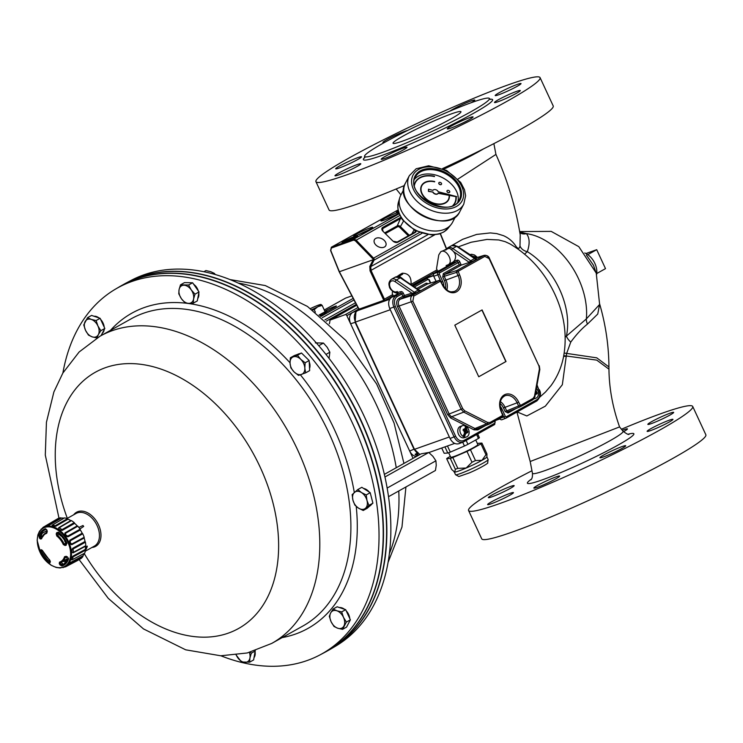 <?xml version="1.0" encoding="UTF-8"?>
<svg xmlns="http://www.w3.org/2000/svg" width="743" height="743" viewBox="0 0 743 743"><rect width="100%" height="100%" fill="white"/><g stroke="black" fill="none" stroke-linecap="round" stroke-linejoin="round"><path stroke-width="1.11" d="M392.564 291.321L392.239 293.309L393.168 295.955L395.378 295.157M446.608 266.533L446.144 265.539L448.122 264.777C454.019 261.889 446.348 248.199 440.794 251.71L438.779 254.905L436.55 268.557L437.478 271.195L439.689 270.406M375.707 238.419A6.418 4.374 27.7 0 0 374.398 239.738A6.418 4.374 27.7 0 0 378.048 246.583A6.418 4.374 27.7 0 0 385.766 245.692A6.418 4.374 27.7 0 0 383.249 239.543A6.418 4.374 27.7 0 0 375.707 238.419M398.629 212.247A10.486 0.873 -24.9 0 0 387.753 216.826A10.486 0.873 -24.9 0 0 380.936 220.922A10.486 0.873 -24.9 0 0 383.648 220.309A10.486 0.873 -24.9 0 0 398.889 213.065M356.445 235.503A10.486 0.873 -24.9 0 0 367.005 230.85A10.486 0.873 -24.9 0 0 372.754 227.293A10.486 0.873 -24.9 0 0 362.881 230.915A10.486 0.873 -24.9 0 0 353.733 236.116A10.486 0.873 -24.9 0 0 356.445 235.503M339.384 271.734L373.162 259.744L373.627 258.202A1.495 1.003 59.5 0 1 374.101 260.106L370.776 266.607L371.017 270.433L384.465 299.215L384.131 300.85A0.752 0.557 -109.7 0 1 383.351 300.469L383.499 299.661L370.06 270.879L369.791 266.393L373.116 259.901A0.752 0.502 -121.9 0 0 373.162 259.744M373.265 259.261L355.228 240.704L353.547 240.119L331.359 248.051A0.752 0.557 -109.7 0 1 331.545 247.131L398.081 209.953L331.341 247.224L353.724 239.2L355.971 239.97L373.627 258.202M412.133 285.21L432.881 273.628L412.133 285.21M393.112 295.835L384.326 300.748M437.423 271.084L435.398 272.217L437.423 271.093M392.787 294.562L383.499 299.661M358.683 308.447L359.51 308.995A0.752 0.557 -109.7 0 0 360.299 309.376L384.01 300.896M368.417 230.126A10.486 0.873 -24.9 0 0 358.693 234.639M395.629 214.922A10.486 0.873 -24.9 0 0 385.896 219.436M449.181 195.873A14.981 10.198 -152.3 0 1 448.363 199.626A14.981 10.198 -152.3 0 1 430.364 201.706A14.981 10.198 -152.3 0 1 421.838 185.722A14.981 10.198 -152.3 0 1 434.692 181.729L434.683 181.515A15.278 10.402 27.7 0 0 421.569 185.583A15.278 10.402 27.7 0 0 430.271 201.892A15.278 10.402 27.7 0 0 448.633 199.765A15.278 10.402 27.7 0 0 449.459 195.938L449.125 195.966A14.981 10.198 -152.3 0 1 448.335 199.681M421.541 185.629A15.278 10.402 27.7 0 0 421.522 185.676A15.278 10.402 27.7 0 0 430.216 201.985A15.278 10.402 27.7 0 0 448.577 199.867A15.278 10.402 27.7 0 0 448.605 199.821M434.692 181.729L434.646 181.831A14.981 10.198 -152.3 0 0 421.81 185.769M414.445 185.351A22.169 15.092 -152.3 0 1 415.467 182.379A22.169 15.092 -152.3 0 1 434.497 176.481L434.488 176.258A22.466 15.297 27.7 0 0 415.207 182.239A22.466 15.297 27.7 0 0 414.315 184.589M453.574 205.17A22.466 15.297 27.7 0 0 454.995 203.108A22.466 15.297 27.7 0 0 456.221 197.471L455.886 197.508A22.169 15.092 -152.3 0 1 454.707 203.015M415.179 182.295A22.466 15.297 27.7 0 0 415.151 182.341A22.466 15.297 27.7 0 0 414.306 184.524M453.629 205.142A22.466 15.297 27.7 0 0 454.948 203.201A22.466 15.297 27.7 0 0 454.967 203.155M434.497 176.481L434.451 176.574A22.169 15.092 -152.3 0 0 415.439 182.434M455.933 197.406A22.169 15.092 -152.3 0 1 454.735 202.969A22.169 15.092 -152.3 0 1 452.877 205.495M438.834 182.824A1.495 1.022 27.7 0 0 438.807 182.871A1.495 1.022 27.7 0 0 439.661 184.478A1.495 1.022 27.7 0 0 441.463 184.264A1.495 1.022 27.7 0 0 441.491 184.218M439.169 182.472A1.495 1.022 27.7 0 0 438.862 182.778A1.495 1.022 27.7 0 0 439.717 184.375A1.495 1.022 27.7 0 0 441.518 184.171A1.495 1.022 27.7 0 0 440.924 182.732A1.495 1.022 27.7 0 0 439.169 182.472M447.035 190.83A1.495 1.022 27.7 0 0 447.007 190.877A1.495 1.022 27.7 0 0 447.853 192.474A1.495 1.022 27.7 0 0 449.654 192.261A1.495 1.022 27.7 0 0 449.682 192.214M447.36 190.477A1.495 1.022 27.7 0 0 447.054 190.775A1.495 1.022 27.7 0 0 447.908 192.372A1.495 1.022 27.7 0 0 449.71 192.168A1.495 1.022 27.7 0 0 449.116 190.728A1.495 1.022 27.7 0 0 447.36 190.477M438.212 191.731A3 2.043 27.7 0 0 435.602 189.641A3 2.043 27.7 0 0 432.937 190.357L428.479 189.186L428.553 191.211L433.002 192.075A3 2.043 27.7 0 0 435.686 193.997A3 2.043 27.7 0 0 438.212 193.189A3 2.043 27.7 0 0 438.259 193.087L456.741 196.635L438.212 191.731M414.557 179.221A24.714 16.829 -152.3 0 1 418.151 176.277A24.714 16.829 -152.3 0 1 445.689 179.518A24.714 16.829 -152.3 0 1 457.846 201.91M455.459 216.742L452.515 222.361A29.2 19.885 -152.3 0 1 451.085 224.544A29.2 19.885 -152.3 0 1 446.617 228.296A29.2 19.885 -152.3 0 1 413.86 224.33A29.2 19.885 -152.3 0 1 399.799 197.657A29.2 19.885 -152.3 0 1 400.783 195.242L403.728 189.614M438.166 193.282L456.62 196.765M428.479 189.186L428.451 191.406L433.002 192.075M432.9 192.27A3 2.043 27.7 0 0 435.584 194.192A3 2.043 27.7 0 0 438.11 193.384A3 2.043 27.7 0 0 438.156 193.282M399.715 277.102L399.26 276.108L402.687 274.195L400.068 274.464L402.269 273.238C408.65 273.248 411.566 277.065 411.028 284.699M444.518 250.038L445.447 249.518L445.707 250.066M440.794 251.71L449.255 248.171C455.673 252.072 457.205 256.539 453.862 261.564L448.122 264.777M452.088 262.558L452.422 263.282M359.658 309.45L357.467 310.685L389.685 299.28M433.94 273.833L433.299 273.953M419.879 454.53L414.473 449.32L449.348 436.977M390.279 309.729L355.405 322.063L414.473 449.32M355.405 322.063C353.473 316.945 354.16 313.147 357.467 310.685M400.068 274.464L396.957 276.61M399.14 276.879L398.815 275.569M399.26 276.108L404.415 280.176M433.448 274.018L433.039 273.415L435.9 272.393L433.039 273.415M434.609 272.746L435.194 273.201M435.277 272.365L437.915 271.241L435.277 272.365M465.332 429.547L465.053 429.751A9.501 4.374 70.8 0 0 464.542 428.618A9.501 7.811 -134.9 0 1 465.332 429.547A9.705 5.155 -63.1 0 0 464.867 425.674A5.99 4.421 70.3 0 0 462.49 425.655A5.99 4.421 70.3 0 0 459.982 429.008A5.99 4.421 70.3 0 0 462.935 436.308L462.935 436.308A5.99 4.421 -109.7 0 0 464.152 436.921A9.705 5.155 -63.1 0 0 466.186 432.157L465.109 431.655L464.152 436.921A5.99 4.421 70.3 0 0 466.53 436.94A5.99 4.421 70.3 0 0 469.13 432.12A5.99 4.421 70.3 0 0 466.084 426.287L465.127 431.562L467.245 429.993A9.501 1.867 150.4 0 0 466.548 430.16L465.917 430.652M466.53 436.94L464.412 437.692A5.99 4.421 -109.7 0 1 459.536 435.872A5.99 4.421 -109.7 0 1 457.874 429.76A5.99 4.421 -109.7 0 1 460.381 426.417L462.49 425.655M464.867 425.674A5.99 4.421 -109.7 0 1 466.075 426.296A9.705 5.155 -63.1 0 1 466.548 430.16M466.186 432.157A9.501 4.17 54.6 0 1 466.669 433.197A9.501 8.006 -108.9 0 0 466.455 431.962A9.39 1.282 21.9 0 1 467.691 432.667A9.733 7.319 -48.4 0 0 467.895 431.553A9.39 6.028 175.1 0 0 466.706 430.578A9.501 3.371 -20 0 0 467.245 429.993M462.935 436.308L462.935 436.308A9.705 5.155 -63.1 0 0 464.969 431.544L463.966 431.822A9.501 1.765 -9.1 0 0 464.969 431.544M464.096 430.791L465.062 429.742A9.39 6.028 175.1 0 0 463.307 429.231A9.733 2.405 106.9 0 1 463.103 430.336A9.39 1.282 21.9 0 1 464.812 431.126L464.44 431.469M464.812 431.126L463.966 431.822M464.524 430.986L464.635 430.364M464.737 430.29L464.598 431.024M464.626 431.311L465.127 431.562M466.706 430.578L466.167 430.726M466.669 432.073L467.895 431.553M465.972 431.804L466.455 431.962M534.31 398.341A5.99 4.421 70.3 0 0 535.898 398.183A5.99 4.421 70.3 0 0 538.406 394.83A5.99 4.421 70.3 0 0 536.409 388.357M535.852 391.459L535.917 391.403A9.705 5.155 116.9 0 0 535.963 390.846M535.397 393.994A9.705 5.155 116.9 0 0 535.554 393.4A9.501 4.17 54.6 0 1 536.037 394.44A9.501 8.006 -108.9 0 0 535.833 393.205A9.39 1.282 21.9 0 1 537.059 393.901A9.733 7.319 -48.4 0 0 537.263 392.796A9.39 6.028 175.1 0 0 536.084 391.821A9.501 3.371 -20 0 0 536.622 391.227A9.501 1.867 150.4 0 0 535.917 391.403M536.047 393.316L537.263 392.796M535.824 391.626L536.622 391.227M478.743 376.757L506.039 361.507L482.096 309.924L454.8 325.174L478.743 376.757L505.853 361.572L481.919 310.026M489.767 423.816A1.198 0.799 -119.2 0 0 489.823 423.789L486.711 423.77L463.725 412.124L461.18 409.328L411.316 301.918C410.192 298.927 410.591 296.708 412.514 295.277L439.15 280.399A1.495 1.124 -107.7 0 1 439.308 280.334L439.308 280.334A1.495 1.124 -107.7 0 1 439.364 280.315M520.323 406.737L532.88 399.725A1.198 0.799 -119.2 0 0 533.121 398.378L534.477 396.279L539.409 369.02L538.972 366.011L489.117 258.601L484.798 256.409L458.162 271.288L459.573 274.854A13.402 9.891 -109.7 0 1 456.508 291.823A13.402 9.891 -109.7 0 1 442.196 284.569L440.395 281.216A1.198 0.799 -119.2 0 0 439.15 280.399L427.429 284.012A1.198 0.799 60.8 0 1 426.185 283.194L428.405 283.696M440.71 281.383L439.308 280.334L427.587 283.947L417.845 289.371M489.878 423.751L502.435 416.739A1.198 0.799 -119.2 0 0 502.5 416.712L502.5 416.712A1.198 0.799 -119.2 0 0 502.677 415.393L501.265 411.826A13.402 9.891 -109.7 0 1 504.33 394.858A13.402 9.891 -109.7 0 1 518.642 402.112L520.444 405.464L533.121 398.378M458.097 271.669L456.583 272.365A1.495 1.077 -108.2 0 1 456.926 270.471L484.111 255.351L474.731 258.248M458.162 271.288A1.198 0.799 -119.2 0 0 456.926 270.471L444.574 274.436L444.23 276.331L442.707 277.037L443.33 273.619L459.239 264.731L458.208 262.502A1.198 0.799 -119.2 0 0 456.954 261.685L453.193 262.855L453.741 261.239M484.798 256.409A1.198 0.799 -119.2 0 0 483.554 255.592C485.755 254.719 487.622 255.666 489.154 258.434M534.477 396.279A1.198 0.492 10.3 0 1 534.895 396.762L532.945 399.697L520.267 406.774A1.198 0.799 -119.2 0 1 520.211 406.811A1.495 1.087 -111.6 0 1 518.605 405.994L520.128 405.297M500.392 401.638A11.712 8.647 -109.7 0 1 504.98 407.22L506.67 410.842L508.175 411.696L520.267 406.774A1.198 0.799 -119.2 0 0 520.444 405.464M418.876 290.606L419.665 290.392A1.198 1.152 87.9 0 0 420.101 290.29L418.876 290.104A1.495 0.659 124.4 0 0 418.783 290.002A1.495 0.659 124.4 0 0 418.198 290.067L400.282 277.808A7.486 5.015 -119.2 0 0 395.304 277.13L400.867 277.743A1.495 0.659 124.4 0 0 400.282 277.808L396.4 279.981L414.315 292.24A1.495 0.659 124.4 0 0 413.424 293.151L416.489 292.714L413.414 294.024L413.424 293.151L411.901 293.151L395.165 281.699A5.99 4.012 -119.2 0 0 389.694 285.962A5.99 4.012 -119.2 0 0 397.236 291.479L397.784 292.668A1.198 0.882 -108.2 0 1 397.496 294.191L396.836 294.339L397.31 292.556L400.895 291.646A1.198 0.882 -108.2 0 1 400.607 293.169L397.496 294.191M419.665 290.392L418.876 290.104M440.441 280.483L437.813 274.808L439.336 274.111A0.938 0.697 70.3 0 1 439.55 272.922L459.75 261.796L461.282 265.102L444.574 274.436A1.198 0.799 60.8 0 1 443.33 273.619M445.809 250.085L447.769 247.818A7.486 5.015 60.8 0 1 452.756 248.496L470.663 260.756A3.743 2.508 -119.2 0 0 472.845 261.23L461.282 265.102L459.239 264.731M454.205 261.35A1.198 0.882 -108.2 0 1 453.852 262.706M469.539 254.691L471.554 254.31L474.266 255.007L477.21 257.487M508.193 411.696A1.198 0.799 -119.2 0 0 508.026 413.006L505.147 411.548L503.466 407.916A10.513 7.764 70.3 0 0 500.095 403.468M518.642 402.112L517.128 402.808L518.605 405.994L505.147 411.548M463.688 441.797L463.753 441.769A1.198 0.799 60.8 0 1 463.688 441.797C459.936 443.292 456.731 441.667 454.094 436.93L393.855 307.165C391.914 302.039 392.601 298.249 395.917 295.788L400.607 293.169A1.198 0.799 -119.2 0 1 401.852 293.987L397.161 296.606A1.198 0.799 -119.2 0 0 395.917 295.788L391.784 297.163C388.487 299.624 387.8 303.423 389.731 308.54L450.054 438.509L455.617 436.234C457.902 440.339 460.669 441.741 463.929 440.45A1.198 0.799 60.8 0 1 463.753 441.769L494.485 424.597A1.198 0.799 60.8 0 1 494.42 424.624L463.818 441.723M485.671 425.488L477.768 429.909L474.025 429.853L450.732 418.049L447.592 414.622L397.449 306.58C396.056 302.912 396.548 300.191 398.926 298.426L402.892 296.216A1.198 0.799 -119.2 0 0 404.136 297.033L400.171 299.243C398.22 300.683 397.821 302.893 398.963 305.884L449.116 413.916A5.238 3.891 70.6 0 0 451.66 416.712L474.963 428.516A5.238 3.873 70.9 0 0 477.675 428.72M404.136 297.033A1.198 0.882 72.5 0 0 404.424 295.51L411.901 293.151A1.198 0.882 72.5 0 1 411.613 294.674L404.136 297.033M397.236 291.479L397.784 292.668M457.214 246.258L476.727 259.056A3.743 2.508 60.8 0 1 474.554 258.583L456.639 246.323A7.486 5.015 -119.2 0 0 451.651 245.645L457.214 246.258A1.495 0.659 124.4 0 0 456.639 246.323L452.756 248.496A1.495 0.659 124.4 0 0 451.837 249.453M463.075 442.085L459.044 443.664C455.431 444.611 452.441 442.893 450.054 438.509M505.769 418.235L502.119 419.646A2.248 1.662 -109.7 0 1 501.962 419.721A2.248 1.662 -109.7 0 1 499.714 418.43L503.791 416.962L503.197 415.671M430.355 283.092L428.897 279.944A0.938 0.697 70.3 0 0 427.894 279.433A1.198 0.799 -119.2 0 0 426.64 278.616L422.591 279.953A2.248 1.662 -109.7 0 1 422.804 279.86A2.248 1.662 -109.7 0 1 423.036 279.805M439.55 272.922A1.198 0.799 -119.2 0 0 438.305 272.105A2.136 1.579 -109.7 0 0 437.813 274.808L433.736 276.285A2.248 1.662 -109.7 0 1 434.246 273.443L438.305 272.105L456.954 261.685A1.198 0.882 -108.2 0 0 457.242 260.161A2.396 1.607 -119.2 0 1 459.75 261.796M396.836 294.339L391.784 297.163M433.736 276.285L436.076 281.328M422.591 279.953L412.402 285.646M453.193 262.855L434.246 273.443M417.761 453.434L417.408 455.357L416.777 455.357A8.972 6.631 -109.7 0 1 415.188 454.558L415.263 454.159M419.86 454.54L417.408 455.357M415.151 454.205L417.269 453.314L414 449.209L355.126 322.369L355.916 311.995M416.34 456.508C413.526 456.109 411.306 454.289 409.672 451.038L413.062 458.338M357.977 307.528L345.254 314.642A1.495 1.003 60.8 0 1 346.832 315.654L350.603 323.772C348.662 318.654 349.349 314.865 352.656 312.404L358.804 308.967M355.47 322.211L350.603 323.772L409.672 451.038L414.353 449.051M454.772 472.102A17.971 1.486 155.1 0 1 454.326 472.046L453.917 471.759L454.772 472.102L455.338 469.26A19.708 1.635 -24.9 0 0 457.846 468.359L466.186 468.025A17.971 1.486 155.1 0 1 454.772 472.102L451.688 469.502L446.664 458.691A19.708 1.635 155.1 0 1 447.63 457.892L450.332 456.388M471.991 462.239A19.708 1.635 -24.9 0 0 475.474 460.549L481.984 460.335A17.971 1.486 155.1 0 1 466.186 468.025L471.991 462.239L466.976 451.428L452.831 457.539A19.708 1.635 155.1 0 1 450.314 458.44L446.664 458.691M486.879 456.852A17.971 1.486 155.1 0 1 486.888 456.926A17.971 1.486 155.1 0 1 481.984 460.335L485.968 454.688A19.708 1.635 -24.9 0 0 486.944 453.889L486.888 456.926M477.693 433.977L479.402 437.664A19.708 1.635 -24.9 0 1 478.436 438.454L476.635 434.571M466.14 440.432L467.941 444.323L478.436 438.454M447.462 445.986L450.314 452.125L464.459 446.014L462.703 442.234M441.714 448.02L444.156 453.276L447.797 453.026L444.946 446.877M477.433 443.617A19.708 1.635 155.1 0 1 478.269 443.32L481.919 443.079A19.708 1.635 155.1 0 1 480.953 443.868L470.449 449.738A19.708 1.635 155.1 0 1 466.976 451.428M475.734 439.967L477.879 444.574A14.981 1.245 155.1 0 1 460.632 453.88A14.981 1.245 155.1 0 1 450.704 457.186L448.642 452.738M464.459 446.014A19.708 1.635 -24.9 0 0 467.941 444.323M447.797 453.026A19.708 1.635 -24.9 0 0 450.314 452.125M455.338 469.26L450.314 458.44M452.831 457.539L457.846 468.359M485.968 454.688L480.953 443.868M470.449 449.738L475.474 460.549M481.919 443.079L486.944 453.889M85.51 547.145L87.302 546.142L85.473 547.86M64.929 560.064A17.145 11.47 -119.2 0 0 65.458 559.99M63.22 560.984A17.693 11.842 -119.2 0 0 67.557 559.934M78.851 527.446L82.984 525.496A20.219 13.532 -119.2 0 1 83.699 526.434L79.956 528.886M83.699 526.434L79.947 528.942M67.474 557.176L66.285 557.798L67.325 557.194M66.285 557.798A16.495 11.043 -119.2 0 0 66.721 556.879M67.706 557.213L65.449 556.795A16.457 11.015 60.8 0 1 61.409 561.94L63.025 561.086A16.495 11.043 -119.2 0 0 63.331 560.919A16.495 11.043 -119.2 0 0 63.443 560.854L68.56 558.142M42.082 536.845A82.696 51.508 -165.8 0 1 41.701 536.446L41.432 535.387A19.504 13.049 60.8 0 1 42.379 533.14L46.865 530.706M61.669 535.657L60.907 536.065A16.495 11.043 -119.2 0 0 59.003 534.375L58.725 533.353A82.696 35.915 -53.3 0 1 58.873 532.991M66.303 545.148A85.705 12.427 157 0 1 65.087 545.52L63.294 544.526A15.844 10.606 -119.2 0 0 56.784 536.009L56.208 533.911A85.705 37.215 -53.3 0 1 56.737 532.638L58.474 532.183A20.47 13.699 60.8 0 1 66.954 543.282L66.889 543.532M68.347 558.123A0.752 0.474 17.4 0 0 68.18 558.318L68.551 558.903A20.47 13.699 60.8 0 1 61.929 566.017L60.044 564.996L60.945 564.466L62.022 564.921L63.387 564.113L62.477 563.621A82.696 61.418 -103.7 0 1 61.697 562.367L61.79 561.606M41.441 550.758L42.462 550.554M51.917 527.307A21.909 14.665 -119.2 0 0 40.642 553.451A21.909 14.665 -119.2 0 0 69.313 561.011A21.909 14.665 -119.2 0 0 51.917 527.307M40.661 549.894A85.705 10.43 -21.5 0 0 41.45 549.764L42.843 550.99A15.844 10.606 -119.2 0 0 49.354 559.498L50.329 561.374A85.705 35.218 125.2 0 0 50.227 562.414L48.964 562.6A20.47 13.699 60.8 0 1 40.484 551.501L40.661 549.894A0.752 0.641 80.5 0 0 41.524 550.303A84.953 10.337 158.5 0 0 42.007 550.219M60.044 564.996A85.705 63.647 -103.7 0 1 59.264 563.733L59.459 562.163A15.844 10.606 -119.2 0 0 64.539 556.711L66.192 556.284A85.705 51.378 15.5 0 0 67.511 556.981M47.283 531.551L46.679 533.344A15.844 10.606 -119.2 0 0 41.599 538.796L40.354 539A85.705 53.375 -165.8 0 1 39.453 538.071L38.887 535.879A20.47 13.699 60.8 0 1 45.509 528.765L46.92 530.047A85.705 61.65 75.8 0 0 47.283 531.551L47.283 531.561M66.712 543.7A82.696 11.99 157 0 1 66.656 543.718L65.774 543.235A16.495 11.043 -119.2 0 0 64.548 540.83L65.161 540.467L64.548 540.83M68.254 564.931L70.585 562.423L82.984 555.82A22.838 15.278 60.8 0 0 84.247 553.424M72.916 556.126C71.17 558.299 70.826 559.572 71.904 559.934A3.938 2.638 -119.2 0 0 72.052 559.869L84.358 553.368A4.263 2.851 -119.2 0 1 84.247 553.414L72.09 559.85A3.938 2.638 -119.2 0 0 72.09 559.841A3.938 2.638 -119.2 0 0 72.359 559.665L73.102 556.869A3.938 2.638 -119.2 0 0 72.916 556.126L85.315 549.411A22.838 15.278 60.8 0 0 85.519 546.235L73.13 552.848C71.569 552.198 71.421 550.684 72.665 548.306L85.036 541.471A22.838 15.278 60.8 0 0 84.154 538.006L71.746 544.721C69.712 544.025 69.09 542.501 69.879 540.152L82.185 533.195A22.838 15.278 60.8 0 0 80.337 529.982L67.966 536.817C65.542 536.297 64.548 534.997 64.985 532.907L77.198 525.868A22.838 15.278 60.8 0 0 74.672 523.369L62.366 530.326C59.691 530.196 58.474 529.313 58.716 527.679L70.826 520.583A22.838 15.278 60.8 0 0 68.012 519.199L55.799 526.248L52.762 526.285L52.279 525.087A3.938 2.638 -119.2 0 0 52.242 525.106A3.938 2.638 -119.2 0 0 52.038 525.255M45.955 526.007L49.261 525.18L61.372 518.085A22.838 15.278 60.8 0 1 64.037 518.15A4.263 2.851 -119.2 0 1 64.223 518.038A4.263 2.851 -119.2 0 1 64.548 517.89A23.209 15.529 60.8 0 1 67.437 518.651L55.251 525.71L52.493 524.985A3.938 2.638 -119.2 0 0 52.279 525.087M64.548 563.658A19.504 13.049 60.8 0 1 63.387 564.113M58.195 518.428A23.209 15.529 60.8 0 1 60.731 517.797L48.648 524.892L46.233 525.487L58.195 518.428M61.372 518.085A4.263 2.851 -119.2 0 0 60.731 517.797M68.012 519.199A4.263 2.851 -119.2 0 0 67.437 518.651M71.439 520.62A23.209 15.529 60.8 0 1 74.244 522.654L61.966 529.638L59.291 527.697L71.439 520.62A4.263 2.851 -119.2 0 0 70.826 520.583M74.672 523.369A4.263 2.851 -119.2 0 0 74.244 522.654M77.829 526.193A23.209 15.529 60.8 0 1 80.123 529.202L67.752 536.093L65.848 535.099L65.477 533.288L77.829 526.193A4.263 2.851 -119.2 0 0 77.198 525.868M80.337 529.982A4.263 2.851 -119.2 0 0 80.123 529.202M82.742 533.771A23.209 15.529 60.8 0 1 84.182 537.282L71.792 544.043L70.279 542.836L70.306 540.774L82.742 533.771A4.263 2.851 -119.2 0 0 82.185 533.195M84.154 538.006A4.263 2.851 -119.2 0 0 84.182 537.282M85.436 542.195A23.209 15.529 60.8 0 1 85.798 545.687L73.399 552.328L73.055 549.003L85.436 542.195A4.263 2.851 -119.2 0 0 85.036 541.471M85.519 546.235A4.263 2.851 -119.2 0 0 85.798 545.687M73.102 556.869L85.501 550.182A4.263 2.851 -119.2 0 0 85.315 549.411M85.501 550.182A23.209 15.529 60.8 0 1 84.721 553.117L72.359 559.665M82.919 556.526A23.209 15.529 60.8 0 1 81.126 558.448L68.83 564.94L70.539 563.101L82.919 556.526A4.263 2.851 -119.2 0 0 82.984 555.82M63.341 567.346L65.755 566.751L78.089 560.241A4.263 2.851 -119.2 0 0 78.275 559.953M52.493 524.985L64.548 517.89M59.291 527.697A3.938 2.638 -119.2 0 0 58.716 527.679M65.588 533.214A3.938 2.638 -119.2 0 0 64.985 532.907M70.418 540.7A3.938 2.638 -119.2 0 0 69.879 540.152M73.055 549.003A3.938 2.638 -119.2 0 0 72.665 548.306M70.539 563.101A3.938 2.638 -119.2 0 0 70.585 562.423M65.755 566.751A3.938 2.638 -119.2 0 0 66.016 566.287M41.599 538.796A0.752 0.474 17.6 0 1 41.459 538.387L41.478 538.415A0.752 0.474 17.6 0 1 41.627 538.192A16.457 11.015 60.8 0 1 45.36 533.214A16.457 11.015 60.8 0 1 46.902 532.527L46.948 530.065M46.205 529.387A19.541 13.077 -119.2 0 0 44.831 529.973A19.541 13.077 -119.2 0 0 40.02 536.14L40.196 537.319L39.453 538.071M46.92 530.047L46.27 529.378L44.831 529.973M41.701 536.446L40.196 537.319A84.953 52.911 14.2 0 0 41.079 538.238L40.354 539M66.954 543.282L58.725 532.61L57.722 532.907A84.953 36.89 126.7 0 0 57.202 534.161L57.397 535.294A16.457 11.015 60.8 0 1 64.158 544.136L65.17 544.591L66.656 543.718M50.171 561.624A0.752 0.557 5 0 0 50.227 562.414M50.115 561.81L50.087 560.909A0.752 0.548 5.9 0 0 50.329 561.374M41.45 549.764A0.752 0.641 80 0 0 42.1 550.229M65.681 556.526L66.192 556.284M59.264 563.733L61.697 562.367M58.335 532.573L56.737 532.638M58.725 533.353L56.208 533.911M65.087 545.52L65.17 544.591A84.953 12.325 -23 0 0 66.378 544.22L66.591 544.099M55.799 526.248A3.938 2.638 -119.2 0 0 55.251 525.71M62.366 530.326A3.938 2.638 -119.2 0 0 61.966 529.638M67.966 536.817A3.938 2.638 -119.2 0 0 67.771 536.075M71.746 544.721A3.938 2.638 -119.2 0 0 71.792 544.043M73.13 552.848A3.938 2.638 -119.2 0 0 73.399 552.328M55.158 520.221L43.168 527.298L41.459 529.137M49.261 525.18A3.938 2.638 -119.2 0 0 48.648 524.892M45.611 526.248L46.233 525.487M68.83 564.94L67.864 565.089M67.028 518.512L76.065 513.459A18.724 12.529 60.8 0 1 82.482 512.549A18.724 12.529 60.8 0 1 97.082 525.552A18.724 12.529 60.8 0 1 94.324 546.151L85.287 551.195M85.491 550.126A18.724 12.529 -119.2 0 0 87.302 546.142M85.445 548.315A17.971 12.027 -119.2 0 0 85.789 547.526M73.706 514.778A19.541 13.077 60.8 0 1 98.522 524.855A19.541 13.077 60.8 0 1 91.965 547.47M331.489 648.593L335.511 646.224A209.554 140.223 -119.2 0 0 363.541 621.176A209.554 140.223 -119.2 0 0 339.207 372.392A209.554 140.223 -119.2 0 0 131.121 280.39L126.988 282.572A209.665 140.297 60.8 0 1 335.186 374.63A209.665 140.297 60.8 0 1 359.528 623.535A209.665 140.297 60.8 0 1 331.489 648.593A209.665 140.297 60.8 0 1 331.35 648.676M62.895 372.986A209.554 140.223 60.8 0 1 115.444 289.148A209.554 140.223 60.8 0 1 189.242 277.78A209.554 140.223 60.8 0 1 364.135 451.939A209.554 140.223 60.8 0 1 319.834 654.982A209.554 140.223 60.8 0 1 249.88 664.196A209.554 140.223 60.8 0 1 220.894 655.781M187.329 282.656L191.053 282.739M193.496 284.04L195.372 285.739A9.733 6.511 -119.2 0 1 198.325 290.95M98.995 317.93A9.733 6.511 -119.2 0 0 95.169 316.239L93.934 316.221M309.543 368.519A9.733 6.511 -119.2 0 0 309.794 363.726L309.199 361.637M308.326 359.733L302.81 354.309M347.845 624.64L349.693 621.139M349.767 618.51L349.749 618.306A9.733 6.511 -119.2 0 0 346.182 610.774M372.447 501.395L370.478 493.77M319.834 654.982L323.967 652.8A209.665 140.297 -119.2 0 0 380.648 499.612A209.665 140.297 -119.2 0 0 279.628 318.812A209.665 140.297 -119.2 0 0 193.301 275.402A209.665 140.297 -119.2 0 0 119.465 286.77L115.444 289.148M380.63 499.5A209.229 140 -119.2 0 0 380.611 499.389A209.229 140 -119.2 0 0 279.805 318.961A209.229 140 -119.2 0 0 279.712 318.886M324.106 652.725A209.675 140.297 -119.2 0 0 326.196 651.592A209.675 140.297 -119.2 0 0 368.054 447.955A209.675 140.297 -119.2 0 0 193.598 275.226A209.675 140.297 -119.2 0 0 121.666 285.507A209.675 140.297 -119.2 0 0 119.604 286.696M326.196 651.592L329.288 649.865A209.675 140.297 -119.2 0 0 371.147 446.227A209.675 140.297 -119.2 0 0 196.681 273.508A209.675 140.297 -119.2 0 0 124.759 283.78L121.666 285.507M354.42 492.405A9.733 6.511 -119.2 0 0 352.934 500.178L352.145 494.624L357.82 489.544L361.451 492.553L366.206 494.931L366.986 500.485L368.899 505.407L363.225 510.487L358.47 508.11L354.848 505.101L352.934 500.178A9.733 6.511 -119.2 0 0 358.47 508.11A9.733 6.511 -119.2 0 0 365.5 508.268A9.733 6.511 -119.2 0 0 366.986 500.485A9.733 6.511 -119.2 0 0 361.451 492.553A9.733 6.511 -119.2 0 0 354.42 492.405M369.856 505.955L369.698 506.039A9.733 6.511 -119.2 0 0 369.856 505.955A9.733 6.511 -119.2 0 0 371.407 504.516M369.327 492.126A9.733 6.511 -119.2 0 0 363.633 488.467M92.16 336.858A9.733 6.511 -119.2 0 0 98.345 334.656L96.999 337.991L92.16 336.858L88.454 335.102L85.538 330.338L83.745 324.942L87.572 317.66L91.278 319.416L96.116 320.539L97.909 325.936L100.825 330.7L98.345 334.656A9.733 6.511 -119.2 0 0 97.909 325.936A9.733 6.511 -119.2 0 0 91.278 319.416A9.733 6.511 -119.2 0 0 85.101 321.617A9.733 6.511 -119.2 0 0 85.538 330.338A9.733 6.511 -119.2 0 0 92.16 336.858M102.283 333.301A9.733 6.511 -119.2 0 0 104.169 329.725M104.215 327.152A9.733 6.511 -119.2 0 0 100.63 319.416M254.087 657.555A9.733 6.511 -119.2 0 0 255.137 652.085M181.413 298.714A9.733 6.511 -119.2 0 0 188.666 303.376L185.174 302.977L181.413 298.714L178.775 293.819L179.072 289.64L180.493 284.838L188.611 285.006L191.248 289.9L195.01 294.172L193.579 298.974L193.291 303.153L188.666 303.376A9.733 6.511 -119.2 0 0 193.579 298.974A9.733 6.511 -119.2 0 0 191.248 289.9A9.733 6.511 -119.2 0 0 183.985 285.238A9.733 6.511 -119.2 0 0 179.072 289.64A9.733 6.511 -119.2 0 0 181.413 298.714M197.749 298.537A9.733 6.511 -119.2 0 0 198.79 293.067M336.839 610.774A9.733 6.511 -119.2 0 0 330.654 612.975L333.133 609.019L336.839 610.774L341.669 611.898L343.461 617.294L346.377 622.067L342.551 629.349L337.712 628.225L334.006 626.47L331.09 621.696L329.298 616.3L330.654 612.975A9.733 6.511 -119.2 0 0 331.09 621.696A9.733 6.511 -119.2 0 0 337.712 628.225A9.733 6.511 -119.2 0 0 343.898 626.024A9.733 6.511 -119.2 0 0 343.461 617.294A9.733 6.511 -119.2 0 0 336.839 610.774M344.557 609.288A9.733 6.511 -119.2 0 0 339.467 607.57M290.039 363.141A9.733 6.511 -119.2 0 0 294.117 371.946L290.857 367.859L290.039 363.141L290.346 357.792L297.488 355.247L300.748 359.324L305.141 362.779L304.825 368.129L305.652 372.847L298.51 375.391L294.117 371.946A9.733 6.511 -119.2 0 0 301.509 374.435A9.733 6.511 -119.2 0 0 304.825 368.129A9.733 6.511 -119.2 0 0 300.748 359.324A9.733 6.511 -119.2 0 0 293.355 356.835A9.733 6.511 -119.2 0 0 290.039 363.141M299.485 353.724A9.733 6.511 -119.2 0 0 297.832 354.262A9.733 6.511 -119.2 0 0 297.618 354.392M305.652 372.847L309.655 370.618L309.144 360.541L301.491 353.009L294.349 355.553L290.346 357.792M309.144 360.541L305.141 362.779M301.491 353.009L297.488 355.247M342.551 629.349L346.554 627.111L350.38 619.829L345.671 609.669L337.136 606.78L333.133 609.019M345.671 609.669L341.669 611.898M350.38 619.829L346.377 622.067M193.291 303.153L197.294 300.915L199.013 291.934L192.613 282.777L184.496 282.6L180.493 284.838M199.013 291.934L195.01 294.172M192.613 282.777L188.611 285.006M250.317 652.178L251.348 653.19L249.927 657.992L249.629 662.171L253.632 659.933L255.183 650.701M249.629 662.171L241.512 661.994L236.107 654.992M255.351 650.952L251.348 653.19M236.246 654.973A9.733 6.511 -119.2 0 0 237.751 657.731A9.733 6.511 -119.2 0 0 245.014 662.403A9.733 6.511 -119.2 0 0 249.927 657.992A9.733 6.511 -119.2 0 0 249.379 652.428M101.067 335.613L104.828 328.471L100.119 318.301L91.575 315.422L87.572 317.66M100.119 318.301L96.116 320.539M104.828 328.471L100.825 330.7M363.225 510.487L367.228 508.258L372.902 503.169L371.556 497.931L370.2 492.693L361.822 487.306L357.82 489.544M372.902 503.169L368.899 505.407M370.2 492.693L366.206 494.931M315.338 342.894L323.456 343.062L327.217 347.325L329.855 352.219L329.084 358.405M323.456 343.062L318.747 345.69M329.855 352.219L325.954 354.402M203.87 271.706L205.922 270.563L210.752 271.687L214.458 273.433L215.238 274.511M214.458 273.433L213.445 274M388.524 496.695L435.435 470.486L436.243 465.332L435.918 460.809L432.909 456.332L428.767 452.487L421.132 453.834L384.354 474.378M384.939 476.978L428.767 452.487M387.149 488.058L435.918 460.809M322.137 305.373L317.809 306.738A9.733 0.808 -24.9 0 0 320.957 304.454L320.521 305.104L320.957 304.454L322.137 305.373L325.1 311.763L319.081 315.023M320.957 304.454A9.733 0.808 -24.9 0 0 320.93 304.454A9.733 0.808 -24.9 0 0 315.385 306.33A9.733 0.808 -24.9 0 0 310.49 308.549M311.976 309.617A9.733 0.808 -24.9 0 0 317.809 306.738L314.215 309.664L312.394 309.924M315.357 312.125L314.215 309.664M320.187 315.914A11.229 0.929 155.1 0 0 320.363 315.821L319.861 314.744A11.229 0.929 155.1 0 1 319.165 315.088M321.236 313.862L322.109 313.565L322.611 314.651L320.939 315.264A8.758 0.724 155.1 0 1 320.261 315.617M322.611 314.651A11.229 0.929 155.1 0 0 324.412 313.62L323.911 312.534A11.229 0.929 155.1 0 1 322.109 313.565M323.911 312.534L323.075 312.859M325.09 311.754L325.648 312.812L324.301 313.388M325.648 312.812A11.229 0.929 155.1 0 0 326.223 312.283L325.722 311.206A11.229 0.929 155.1 0 1 325.137 311.735M324.895 311.326L325.713 311.206L324.988 311.531M325.61 310.983A11.229 0.929 155.1 0 0 324.821 311.094L324.793 311.113M403.932 463.344L404.415 463.177M345.254 314.642L330.412 319.945A1.495 1.003 -119.2 0 0 330.31 319.992A1.495 1.003 -119.2 0 0 329.901 320.762A13.476 9.018 60.8 0 1 329.335 323.762M356.556 305.336A6.436 0.529 155.1 0 1 354.077 306.014A6.436 0.529 155.1 0 1 356.371 304.472M351.848 295.872L345.616 298.101A3 2.006 -119.2 0 0 345.411 298.194A3 2.006 -119.2 0 0 345.226 298.314M326.121 312.069L334.684 307.286A6.362 0.529 -24.9 0 0 336.421 306.051A6.362 0.529 -24.9 0 0 332.78 307.203A6.362 0.529 -24.9 0 0 326.604 310.175L325.035 311.048M517.147 411.938L526.824 415.959L545.343 406.161L562.33 384.735L566.621 353.492L570.745 342.133C576.317 334.526 581.899 328.499 587.499 324.059L597.744 314.057L599.666 304.063M524.614 254.143L527.326 251.663C529.991 243.797 529.694 237.779 526.415 233.618L519.729 231.965M564.216 353.046L596.787 357.847L608.935 366.949C608.786 345.681 605.656 324.561 599.536 303.599L599.601 304.472L586.357 318.923L565.209 337.146M448.503 247.41L462.657 239.311L476.653 234.416L490.324 232.921L496.751 233.608L503.448 235.661C508.797 237.992 513.088 241.698 516.311 246.787C518.308 249.091 519.533 248.784 519.989 245.868L520.23 234.955C515.679 207.158 507.58 180.308 495.934 154.414L457.994 179.072M458.152 246.899L471.136 242.237L487.064 239.422L498.776 239.961L505.184 241.661L509.791 243.806M516.311 246.787L516.199 247.772M519.989 245.868A8.99 7.384 -167 0 0 527.326 251.663A64.4 43.094 60.8 0 1 566.407 336.04A8.238 2.656 43.8 0 0 570.745 342.133M519.868 232.754A8.99 8.154 129.2 0 0 526.415 233.618A64.4 43.094 60.8 0 1 586.357 318.923A8.238 5.368 59.2 0 0 587.499 324.059M509.754 243.778L509.54 243.658C529.341 255.239 544.424 272.012 554.77 293.996C564.429 314.856 567.355 335.799 563.538 356.816C561.429 367.413 557.259 377.017 551.018 385.608L545.492 392.016L539.827 397.078M599.62 304.37L596.23 273.062L578.806 246.657L551.185 231.379L519.663 231.565M516.933 412.059L530.186 461.505L619.578 426.919M566.538 356.352L563.631 356.352M468.573 510.515L481.705 538.805A123.561 10.235 -24.9 0 0 598.087 496.073A123.561 10.235 -24.9 0 0 705.85 434.766L692.717 406.467A123.561 10.235 155.1 0 1 584.955 467.774A123.561 10.235 155.1 0 1 468.573 510.515A123.561 10.235 155.1 0 1 502.203 486.544A123.561 10.235 155.1 0 1 531.951 470.746M621.436 429.213A123.561 10.235 155.1 0 1 692.717 406.467M470.69 111.868A68.82 5.703 -24.9 0 0 489.423 98.522A68.82 5.703 -24.9 0 0 424.597 122.326A68.82 5.703 -24.9 0 0 364.581 156.467A68.82 5.703 -24.9 0 0 403.895 143.966A68.82 5.703 -24.9 0 0 470.69 111.868M403.226 135.997A37.438 3.102 155.1 0 1 439.568 118.527A37.438 3.102 155.1 0 1 460.957 111.729A37.438 3.102 155.1 0 1 428.302 130.304A37.438 3.102 155.1 0 1 393.038 143.26A37.438 3.102 155.1 0 1 403.226 135.997M506.447 101.605A123.561 10.235 155.1 0 1 386.518 159.234A123.561 10.235 155.1 0 1 315.933 181.682A123.561 10.235 155.1 0 1 423.696 120.375A123.561 10.235 155.1 0 1 540.077 77.634A123.561 10.235 155.1 0 1 506.447 101.605M442.549 168.577A123.561 10.235 -24.9 0 0 519.58 129.904A123.561 10.235 -24.9 0 0 553.21 105.933L540.077 77.634M315.933 181.682L329.065 209.972A123.561 10.235 -24.9 0 0 404.443 185.499M469.204 119.669A14.228 1.18 155.1 0 1 455.394 126.31A14.228 1.18 155.1 0 1 447.267 128.892A14.228 1.18 155.1 0 1 459.676 121.833A14.228 1.18 155.1 0 1 473.077 116.911A14.228 1.18 155.1 0 1 469.204 119.669M385.292 142.015A14.228 1.18 155.1 0 1 382.933 142.405A14.228 1.18 155.1 0 1 392.824 136.536A14.228 1.18 155.1 0 1 407.563 130.471M357.643 159.569A14.228 1.18 155.1 0 1 343.833 166.2A14.228 1.18 155.1 0 1 335.706 168.791A14.228 1.18 155.1 0 1 348.114 161.723A14.228 1.18 155.1 0 1 361.516 156.81A14.228 1.18 155.1 0 1 357.643 159.569M449.933 111.097A14.228 1.18 155.1 0 1 464.134 103.769A14.228 1.18 155.1 0 1 474.805 100.082A14.228 1.18 155.1 0 1 471.127 102.729M403.143 150.012A14.228 1.18 155.1 0 1 389.332 156.652A14.228 1.18 155.1 0 1 381.205 159.234A14.228 1.18 155.1 0 1 393.614 152.176A14.228 1.18 155.1 0 1 407.015 147.253A14.228 1.18 155.1 0 1 403.143 150.012M517.147 86.318A14.228 1.18 155.1 0 1 503.336 92.959A14.228 1.18 155.1 0 1 495.21 95.541A14.228 1.18 155.1 0 1 507.618 88.482A14.228 1.18 155.1 0 1 521.019 83.56A14.228 1.18 155.1 0 1 517.147 86.318M356.928 166.534A14.228 1.18 155.1 0 1 343.117 173.175A14.228 1.18 155.1 0 1 334.991 175.757A14.228 1.18 155.1 0 1 347.399 168.698A14.228 1.18 155.1 0 1 360.801 163.776A14.228 1.18 155.1 0 1 356.928 166.534M516.431 93.293A14.228 1.18 155.1 0 1 502.621 99.924A14.228 1.18 155.1 0 1 494.494 102.515A14.228 1.18 155.1 0 1 506.902 95.448A14.228 1.18 155.1 0 1 520.304 90.535A14.228 1.18 155.1 0 1 516.431 93.293M491.504 501.831A14.228 1.18 155.1 0 1 505.314 495.2A14.228 1.18 155.1 0 1 513.441 492.609A14.228 1.18 155.1 0 1 501.033 499.667A14.228 1.18 155.1 0 1 487.631 504.59A14.228 1.18 155.1 0 1 491.504 501.831M651.722 421.615A14.228 1.18 155.1 0 1 665.524 414.975A14.228 1.18 155.1 0 1 673.66 412.393A14.228 1.18 155.1 0 1 661.251 419.451A14.228 1.18 155.1 0 1 647.85 424.374A14.228 1.18 155.1 0 1 651.722 421.615M651.007 428.581A14.228 1.18 155.1 0 1 664.818 421.95A14.228 1.18 155.1 0 1 672.944 419.368A14.228 1.18 155.1 0 1 660.536 426.426A14.228 1.18 155.1 0 1 647.134 431.349A14.228 1.18 155.1 0 1 651.007 428.581M492.219 494.857A14.228 1.18 155.1 0 1 506.029 488.225A14.228 1.18 155.1 0 1 514.156 485.643A14.228 1.18 155.1 0 1 501.748 492.702A14.228 1.18 155.1 0 1 488.346 497.624A14.228 1.18 155.1 0 1 492.219 494.857M537.718 485.309A14.228 1.18 155.1 0 1 551.529 478.668A14.228 1.18 155.1 0 1 559.655 476.087A14.228 1.18 155.1 0 1 547.247 483.145A14.228 1.18 155.1 0 1 533.845 488.067A14.228 1.18 155.1 0 1 537.718 485.309M622.309 430.29A14.228 1.18 155.1 0 1 627.445 428.915A14.228 1.18 155.1 0 1 623.498 431.72M603.78 454.967A14.228 1.18 155.1 0 1 617.591 448.335A14.228 1.18 155.1 0 1 625.717 445.744A14.228 1.18 155.1 0 1 613.309 452.803A14.228 1.18 155.1 0 1 599.907 457.725A14.228 1.18 155.1 0 1 603.78 454.967M596.768 273.517L605.508 268.632L596.703 249.685L585.948 253.53M584.741 252.964A15.928 10.653 60.8 0 1 596.657 274.297M596.703 249.685L587.797 254.663M437.098 269.811L411.204 284.281M446.413 249.016L440.19 233.655M434.748 234.825L370.06 270.879M399.864 215.451L355.228 240.704M419.423 232.522L373.608 258.118M416.173 231.11A3.706 2.526 -152.3 0 1 415.226 232.475L397.83 242.19A3.706 2.526 -152.3 0 1 392.908 241.048L382.905 231.222A3.706 2.526 -152.3 0 1 382.784 227.395L400.171 217.68A3.706 2.526 -152.3 0 1 400.895 217.411M399.167 213.808L353.724 239.2A0.752 0.557 -109.7 0 0 353.547 240.119M355.163 236.218A8.517 0.706 155.1 0 1 351.56 239.172A8.517 0.706 155.1 0 1 342.198 242.524A8.517 0.706 155.1 0 1 355.163 236.218M397.31 212.842L396.808 212.479L398.554 211.978A8.517 0.706 155.1 0 1 398.304 211.031M331.359 248.051L330.793 250.549L339.421 271.817L358.72 308.521M359.51 308.995L383.351 300.469M421.913 233.386L374.101 260.106A0.752 0.52 27.1 0 1 373.116 259.901M427.884 234.695L370.776 266.607A0.752 0.52 -152.9 0 1 369.791 266.393M382.366 229.884L383.054 228.352A2.963 2.015 27.7 0 0 382.404 229.048L383.147 231.407M384.818 232.791L397.226 225.863L400.44 218.637L383.054 228.352A0.752 0.502 -119.2 0 0 382.784 227.395M401.48 218.368A2.963 2.015 27.7 0 0 400.44 218.637A0.752 0.502 -119.2 0 0 400.171 217.68M408.325 235.81L399.697 227.33A1.653 1.124 27.7 0 0 397.496 226.819A0.752 0.502 60.8 0 1 397.226 225.863A2.405 1.635 -152.3 0 1 400.421 226.596L403.477 221.154M399.697 227.33L400.421 226.596L409.263 235.29M411.891 233.822L414.037 229.986M414.715 232.262A2.963 2.015 27.7 0 0 415.031 231.909A2.963 2.015 27.7 0 0 415.151 230.59M397.384 241.977L414.473 232.429A0.752 0.502 -119.2 0 1 414.603 232.308L415.031 231.909M397.496 226.819L385.543 233.497M415.226 232.475A0.752 0.502 -119.2 0 0 414.603 232.308L397.208 242.023A0.752 0.502 -119.2 0 0 397.078 242.153M397.83 242.19A0.752 0.502 -119.2 0 0 397.208 242.023L393.149 241.243M392.908 241.048L382.905 231.222M355.971 236.831A7.774 0.641 -24.9 0 0 354.987 237.156A7.774 0.641 -24.9 0 0 345.012 241.735A7.774 0.641 -24.9 0 0 343.665 242.543M420.445 171.902A24.714 16.829 -152.3 0 1 449.487 176.175A24.714 16.829 -152.3 0 1 459.23 199.876C450.89 219.594 403.978 195 415.458 176.927A24.714 16.829 -152.3 0 1 420.445 171.902M420.185 170.918A25.457 17.34 -152.3 0 1 460.539 188.351A25.457 17.34 -152.3 0 1 432.064 204.474A25.457 17.34 -152.3 0 1 420.185 170.918M463.771 204.111A30.704 20.906 -152.3 0 1 426.872 208.374A30.704 20.906 -152.3 0 1 409.384 175.599L416.154 168.754L428.665 165.773L446.571 170.416L460.697 182.397L464.505 189.734L465.62 195.762L463.771 204.111L459.796 211.69A30.704 20.906 -152.3 0 1 422.897 215.953A30.704 20.906 -152.3 0 1 405.409 183.177L409.384 175.599M418.653 169.413A27.705 18.872 -152.3 0 1 462.555 188.388A27.705 18.872 -152.3 0 1 431.581 205.932A27.705 18.872 -152.3 0 1 418.653 169.413M433.522 219.882A30.407 20.702 -152.3 0 1 413.619 209.452M451.085 224.544L448.15 228.212A28.308 19.272 -152.3 0 1 443.822 231.853A28.308 19.272 -152.3 0 1 412.077 228.008A28.308 19.272 -152.3 0 1 398.443 202.152L399.799 197.657M423.259 279.006L433.475 275.356M453.806 262.065L452.134 262.669M496.101 420.278L499.983 418.894L496.12 420.269M433.531 275.69L421.495 279.99M497.494 419.507L499.835 418.662M440.395 281.216L413.758 296.095A1.198 0.799 -119.2 0 0 412.514 295.277L400.171 299.243A1.198 0.799 60.8 0 1 398.926 298.426M397.449 306.58L412.839 301.221L462.694 408.631L464.663 410.786L487.649 422.433L489.999 422.47L502.677 415.393M413.758 296.095L412.839 301.221M447.592 414.622L462.694 408.631M450.732 418.049A1.198 0.641 -63.1 0 1 451.66 416.712L463.725 412.124A1.198 0.641 -63.1 0 0 464.663 410.786M474.025 429.853A1.198 0.641 -63.1 0 1 474.963 428.516L486.711 423.77A1.198 0.641 -63.1 0 0 487.649 422.433M442.196 284.569L441.036 281.151M501.302 411.659L503.067 414.78L502.5 416.712L489.823 423.789A1.198 0.799 -119.2 0 0 489.999 422.47M459.573 274.854L458.059 275.551L456.583 272.365L444.23 276.331L445.911 279.962A11.712 8.647 -109.7 0 1 446.877 289.9M442.522 284.337C448.503 293.689 451.354 291.683 454.01 291.544A12.204 9.009 70.3 0 0 458.059 275.551L444.398 280.659L442.707 277.037M503.466 407.916L517.128 402.808A12.204 9.009 70.3 0 0 504.859 395.833C499.974 398.647 498.878 403.895 501.59 411.594L501.265 411.826M489.117 258.601L489.442 258.369C488.755 256.224 486.971 255.22 484.111 255.351M538.972 366.011L489.442 258.369M539.409 369.02A1.198 0.492 10.3 0 1 539.827 369.512L539.297 365.779M413.154 286.157L426.64 278.616A2.136 1.579 -109.7 0 1 426.844 278.532L428.897 279.944M427.894 279.433L414.371 286.993M416.628 288.535L426.185 283.194M419.563 290.383L420.101 290.29M439.336 274.111L442.791 281.56L441.509 282.164M442.791 281.56A8.043 5.944 -109.7 0 1 443.775 286.566M445.484 288.674A10.513 7.764 70.3 0 0 444.398 280.659M454.558 261.044L457.242 260.161M477.015 257.542L470.756 255.527M500.113 406.18A8.043 5.944 -109.7 0 1 501.859 408.808L505.324 416.256A0.938 0.697 70.3 0 0 506.327 416.767L537.05 399.595C539.929 397.468 540.523 394.18 538.833 389.731L537.031 384.92M538.833 389.731L536.91 385.589M537.05 399.595A1.198 0.799 60.8 0 1 536.808 400.941L506.206 418.04M506.327 416.767A1.198 0.799 60.8 0 1 506.076 418.114A2.136 1.579 -109.7 0 1 505.927 418.188A2.136 1.579 -109.7 0 1 503.791 416.962L505.324 416.256M501.859 408.808L500.736 409.356M516.171 408.455L508.026 413.006M463.929 440.45L494.662 423.278A0.938 0.697 70.3 0 0 494.875 422.089L494.81 421.002M494.875 422.089L494.466 421.197M494.662 423.278A1.198 0.799 60.8 0 1 494.485 424.597L495.2 421.857M397.161 296.606C394.292 298.732 393.697 302.02 395.378 306.469L389.731 308.54M395.378 306.469L455.617 436.234M477.87 428.646A1.198 0.799 -119.2 0 0 477.768 429.909M403.393 293.281L404.424 295.51L402.892 296.216L401.852 293.987L403.393 293.281A2.396 1.607 -119.2 0 0 400.895 291.646M413.414 294.024L411.613 294.674M475.13 258.518A1.495 0.659 124.4 0 0 474.554 258.583L470.663 260.756A1.495 0.659 124.4 0 0 469.427 262.465L454.131 252.007M420.371 290.541A3.743 2.508 60.8 0 1 418.198 290.067L414.315 292.24A3.743 2.508 -119.2 0 0 416.489 292.714L420.371 290.541M395.304 277.13L391.412 279.303A7.486 5.015 60.8 0 1 396.4 279.981A1.495 0.659 124.4 0 0 395.165 281.699M520.026 406.885L508.268 411.659M476.727 259.056L472.845 261.23M483.554 255.592L474.805 258.295M416.777 455.357L417.129 453.369M346.832 315.654L352.656 312.404L356.816 311.113M467.44 470.728A17.971 1.486 155.1 0 1 455.533 474.693L458.858 476.514L469.362 472.873C481.603 467.644 489.2 462.517 487.622 463L488.132 459.564A17.971 1.486 155.1 0 1 467.44 470.728M47.106 531.719A17.971 12.027 -119.2 0 0 46.698 532.425M62.783 561.216A17.971 12.027 -119.2 0 0 67.344 560.352M64.539 556.711A0.752 0.474 -162.4 0 0 65.449 556.795L65.969 556.516M61.409 561.94A16.457 11.015 60.8 0 1 60.174 562.46A0.752 0.548 72.5 0 1 60.109 562.488L61.409 561.94M46.679 533.344A0.752 0.548 -107.5 0 1 46.902 532.527L47.004 532.471M60.174 563.203A84.953 63.09 76.3 0 0 60.945 564.466L62.477 563.621M52.326 526.546A22.466 15.036 60.8 0 1 70.158 545.678A22.466 15.036 60.8 0 1 65.17 566.733L60.099 567.986L56.124 567.457L51.007 565.172L41.004 554.297L37.15 540.384L37.865 534.923L39.5 531.199L43.252 527.502A22.466 15.036 60.8 0 1 52.326 526.546M38.887 535.879A0.752 0.474 -162.6 0 0 40.02 536.14L41.432 535.387M41.079 538.238L41.617 537.932M45.509 528.765A0.752 0.548 72.7 0 0 46.27 529.378L46.252 529.378M40.484 551.501L41.543 551.055A19.541 13.077 -119.2 0 0 49.642 561.652L50.032 561.429M61.929 566.017A0.752 0.548 -107.3 0 1 62.022 564.921A19.541 13.077 -119.2 0 0 63.889 564.095A19.541 13.077 -119.2 0 0 68.198 558.56M63.294 544.526L65.774 543.235M56.784 536.009L59.003 534.375M49.642 561.652L48.964 562.6M63.889 564.095L68.18 558.318A0.752 0.474 17.4 0 0 68.551 558.903M59.459 562.163A0.752 0.548 72.5 0 0 60.109 562.488M66.517 544.155L66.824 543.207M110.475 330.356A180.549 120.812 60.8 0 1 193.765 304.342A180.549 120.812 60.8 0 1 290.021 362.77M300.376 374.825A180.549 120.812 60.8 0 1 354.309 492.498M356.222 506.42A180.549 120.812 60.8 0 1 282.136 637.605M58.994 518.159L45.295 455.078L46.438 422.256L53.886 391.96L62.849 373.07L79.12 351.996L100.054 336.18A175.98 117.747 60.8 0 1 160.423 327.561A175.98 117.747 60.8 0 1 306.85 472.529A175.98 117.747 60.8 0 1 271.715 643.429L247.252 652.967L220.755 655.781L185.685 649.819L143.492 628.922L108.274 598.375L79.064 559.535M67.334 518.345A146.77 98.206 60.8 0 1 145.702 365.064A146.77 98.206 60.8 0 1 272.913 584.184A146.77 98.206 60.8 0 1 84.21 553.507M100.054 336.18L131.149 318.812A175.98 117.747 60.8 0 1 191.518 310.184A175.98 117.747 60.8 0 1 337.935 455.153A175.98 117.747 60.8 0 1 302.81 626.061L271.715 643.429M389.388 553.581A175.98 117.747 -119.2 0 0 398.768 490.974M396.251 467.737A175.98 117.747 -119.2 0 0 238.252 283.074M321.366 315.069L320.883 314.048M320.484 314.27L320.939 315.264M326.344 321.097L356.306 304.351M324.923 319.861L355.479 302.782M322.332 317.67L354.002 299.977M320.865 316.462L353.176 298.398M345.411 298.194L324.282 309.998L345.616 298.101M330.412 319.945L356.77 305.224L330.31 319.992M326.604 310.175L327.199 311.466M608.935 366.949L608.954 369.169L596.759 360.123L563.77 355.656M365.37 156.884A71.217 5.898 -24.9 0 0 395.722 150.151A71.217 5.898 -24.9 0 0 473.217 113.493A71.217 5.898 -24.9 0 0 489.228 99.395M531.421 479.105A58.688 4.857 -24.9 0 0 582.688 462.898A58.688 4.857 -24.9 0 0 628.16 434.2M608.954 369.169C609.158 388.329 612.696 407.591 619.588 426.937L623.061 431.228A49.967 4.142 155.1 0 1 579.531 456.091A49.967 4.142 155.1 0 1 532.443 473.291C532.638 476.625 532.109 478.808 530.855 479.848M443.877 169.125A54.462 4.514 -24.9 0 0 478.566 151.739A54.462 4.514 -24.9 0 0 483.656 148.814M393.121 295.844L384.233 300.813L360.234 309.404L358.525 308.577L339.226 271.873M331.341 247.224L330.598 250.586L339.217 271.845M446.589 248.794L440.413 233.571M342.904 243.24L342.402 242.877C338.065 245.422 361.6 234.528 357.039 236.079L356.993 236.701M459.796 211.69C448.837 236.562 391.189 206.34 405.409 183.177M448.15 228.212L443.84 231.955L438.964 234.045L431.692 234.964L415.077 230.553L402.381 219.705L398.88 213.027L397.821 207.799L398.443 202.152M436.345 272.792L436.095 272.254M433.095 274.102L432.844 273.554M435.621 272.7L435.37 272.152M438.231 271.762L437.98 271.223M436.847 272.309L436.587 271.771M452.106 262.604L453.824 261.991M428.86 452.561L454.697 443.422M533.92 398.889L535.898 398.183M539.827 369.512L534.895 396.762M430.736 282.972L429.222 279.712M477.47 257.403L474.536 254.998L471.666 254.282L469.52 254.682M501.962 419.721L506.15 418.086L536.873 400.914C540.7 396.938 541.461 393.131 539.158 389.499M419.321 290.318L400.867 277.743M391.412 279.303C389.063 281.244 388.375 283.622 389.369 286.417C389.118 288.525 394.319 293.996 397.728 292.779M447.769 247.818L451.651 245.645M489.442 423.974L477.684 428.72M426.844 278.532L422.804 279.86M454.289 472.019L455.533 474.693M486.888 456.88L488.132 459.564M66.786 561.299L62.115 561.569M46.047 532.805L46.948 531.059M41.459 538.387L45.36 533.214L46.939 532.285M65.17 566.733L68.272 565.089M43.252 527.502L45.713 526.053M52.251 525.097L64.223 518.038M41.376 550.349L42.156 550.219L50.087 560.909M40.93 529.796L41.116 529.09M62.486 567.438L63.164 567.633M74.337 514.425L73.836 514.704M230.061 279.591L265.27 285.553L307.463 306.441L345.774 340.405L376.617 383.973L394.059 423.036L403.941 463.437M405.929 486.971L401.963 527.093L388.06 562.386M92.596 547.117L92.095 547.396M586.413 255.072L593.453 265.223L595.747 271.771M489.423 98.522L490.436 99.451M364.637 157.841L364.581 156.467M530.186 461.505L532.443 473.291M629.08 434.256L629.089 434.256C628.671 434.952 626.655 433.94 623.061 431.228M495.934 154.423L493.872 143.631M400.951 194.907L396.158 188.982"/></g></svg>
